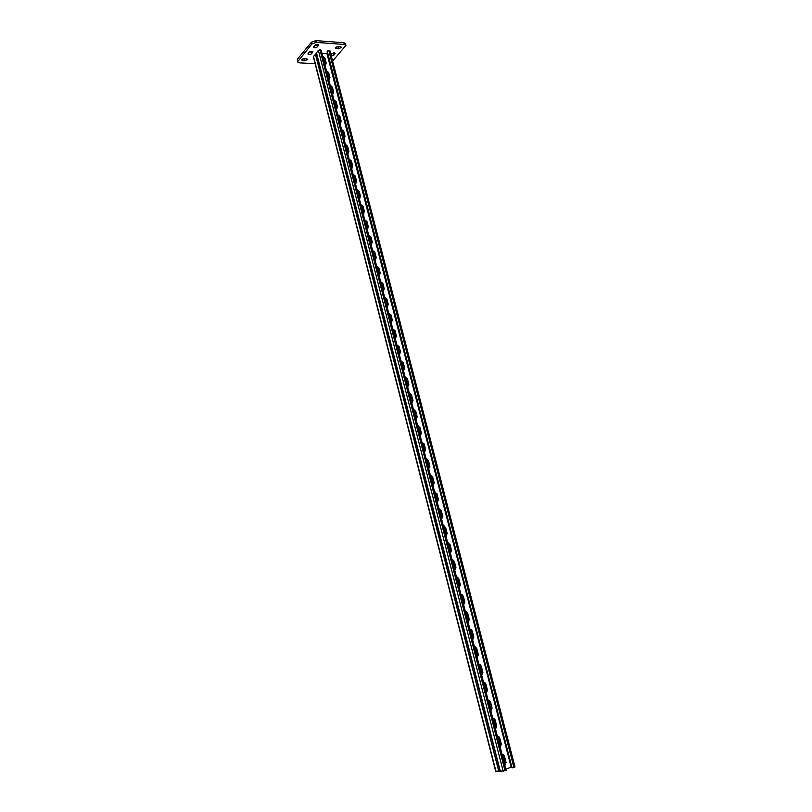 <?xml version="1.0" encoding="UTF-8"?>
<svg xmlns="http://www.w3.org/2000/svg" width="812" height="812" viewBox="0 0 812 812"><rect width="100%" height="100%" fill="white"/><g stroke="black" fill="none" stroke-linecap="round" stroke-linejoin="round"><path stroke-width="1.22" d="M301.983 59.479L301.79 60.068L302.856 60.636L304.957 60.768L307.768 59.246L304.612 58.545L301.983 59.479M335.792 47.482L335.579 48.121L336.604 48.669L338.665 48.821L341.537 47.238L338.452 46.538L335.792 47.482M332.615 61.113L345.922 45.34L344.308 44.467L316.254 42.376L311.95 43.919L297.476 61.905L299.202 62.808L315.168 63.793M311.95 43.919L311.493 42.153L297.344 59.235L297.781 60.971M344.308 44.467L343.862 42.721L315.807 40.61L316.254 42.376M308.601 52.881L311.818 51.217M302.744 58.931L306.378 58.667M314.325 46.04L317.593 44.335M336.493 46.964L340.177 46.67M331.316 56.119L333.844 55.186L334.94 53.927L335.153 53.308L331.509 53.693L330.88 54.414L334.016 52.76M297.476 61.905L297.344 59.235M311.493 42.153L315.807 40.61M343.862 42.721L345.465 43.604L345.922 45.34M308.134 53.44L307.941 54.049C308.864 54.891 310.103 54.769 311.656 53.683L312.924 51.795C312.001 50.953 310.752 51.075 309.199 52.171L308.134 53.44M313.868 46.588L313.665 47.218C314.599 48.07 315.848 47.949 317.411 46.842L318.71 44.914C317.776 44.051 316.528 44.183 314.954 45.289L313.868 46.588M327.246 53.247L511.124 767.005L512.057 767.908L327.185 50.983L327.246 53.247M322.709 56.16L324.932 58.078L326.231 63.143L324.942 64.838M326.434 70.644L328.657 72.562L329.956 77.647L328.667 79.373M400.955 360.822L403.239 362.629L404.691 368.252L403.432 370.465M405.087 376.92L407.38 378.717L408.832 384.37L407.583 386.624M396.845 344.806L399.128 346.622L400.56 352.215L399.311 354.408M392.754 328.88L395.028 330.707L396.459 336.269L395.2 338.431M388.684 313.046L390.958 314.873L392.379 320.405L391.12 322.537M384.634 297.283L386.908 299.12L388.329 304.622L387.06 306.733M380.615 281.612L382.878 283.449L384.289 288.93L383.031 291.011M376.606 266.021L378.869 267.869L380.27 273.319L379.011 275.369M372.627 250.522L374.89 252.37L376.281 257.79L375.012 259.81M368.668 235.094L370.922 236.952L372.312 242.341L371.043 244.341M364.72 219.747L366.983 221.615L368.354 226.974L367.085 228.943M360.802 204.482L363.055 206.36L364.426 211.688L363.157 213.637M356.904 189.308L359.158 191.175L360.518 196.484L359.239 198.402M353.027 174.204L355.27 176.082L356.63 181.36L355.351 183.248M349.17 159.172L351.413 161.06L352.763 166.308L351.484 168.175M345.323 144.231L347.566 146.119L348.906 151.336L347.627 153.184M341.507 129.362L343.74 131.26L345.08 136.446L343.801 138.273M337.711 114.563L339.944 116.471L341.273 121.638L339.984 123.434M333.935 99.856L336.158 101.754L337.477 106.9L336.198 108.676M330.169 85.209L332.392 87.128L333.712 92.233L332.423 93.989M321.968 53.267L326.972 53.612L511.235 767.228M505.835 769.147L510.88 767.238M504.891 765.483L506.069 762.529L504.425 756.145L503.359 754.632L502.07 754.521M500.202 747.223L501.39 744.31L499.756 737.956L498.659 736.433L497.401 736.322M413.592 410.019L414.841 411.623L416.312 417.327L415.947 419.175L417.195 416.881L415.724 411.166L413.43 409.38M411.755 402.864L413.003 400.58L411.542 394.896L409.248 393.109M420.159 435.597L421.408 433.263L419.926 427.518L417.632 425.742M424.402 452.111L425.64 449.746L424.158 443.971L421.854 442.195M428.665 468.707L429.903 466.311L428.411 460.505L426.107 458.739M432.948 485.393L434.187 482.967L432.684 477.131L430.38 475.365M437.272 502.171L438.49 499.715L436.978 493.848L434.674 492.092M441.596 519.051L442.824 516.564L441.302 510.657L438.987 508.911M445.95 536.011L447.179 533.494L445.656 527.556L443.332 525.821M450.335 553.073L451.553 550.526L450.021 544.558L447.706 542.832M454.74 570.237L455.958 567.649L454.415 561.65L453.025 559.986L452.091 559.925M459.176 587.482L460.394 584.873L458.841 578.834L457.481 577.19L456.506 577.119M463.632 604.838L464.84 602.189L463.276 596.12L461.957 594.486L460.952 594.414M468.108 622.286L469.316 619.607L467.753 613.496L466.453 611.883L465.418 611.801M472.614 639.836L473.822 637.115L472.249 630.975L470.98 629.371L469.915 629.29M477.151 657.476L478.349 654.736L476.766 648.555L475.538 646.961L474.431 646.88M481.709 675.219L482.907 672.448L481.313 666.236L480.105 664.652L478.968 664.571M486.286 693.072L487.484 690.261L485.88 684.008L484.703 682.445L483.566 682.344M490.905 711.018L492.092 708.176L490.478 701.893L489.331 700.34L488.134 700.238M495.533 729.074L496.731 726.192L495.107 719.868L493.98 718.336L492.752 718.224M323.014 57.337L324.201 58.911L325.785 64.635L324.567 58.494L326.231 63.143M322.841 56.667L324.567 58.494L322.841 56.667M326.749 71.832L327.926 73.384L329.51 79.17L328.292 72.978L329.956 77.647M326.556 71.151L328.292 72.978L326.556 71.151M401.138 361.543L404.254 368.506L403.777 370.394L404.254 368.506L402.813 362.883L404.691 368.252M401.026 361.096L402.813 362.883L401.026 361.096M405.269 377.621L408.395 384.614L407.888 386.553L408.395 384.614L406.944 378.971L408.832 384.37M405.158 377.184L406.944 378.971L405.553 376.93M397.038 345.557L400.133 352.479L399.687 354.316L400.133 352.479L398.702 346.886L400.56 352.215M396.916 345.1L398.702 346.886L396.916 345.1M392.957 329.652L396.043 336.533L395.627 338.33L396.043 336.533L394.612 330.981L396.459 336.269M392.835 329.185L394.612 330.981L392.835 329.185M388.887 313.838L391.963 320.679L391.577 322.425L391.963 320.679L390.542 315.147L392.379 320.405M388.765 313.361L390.542 315.147L388.765 313.361M384.847 298.105L387.913 304.906L387.547 306.611L387.913 304.906L386.492 299.415L388.329 304.622M384.726 297.608L386.492 299.415L384.726 297.608M380.828 282.464L383.873 289.224L383.538 290.879L383.873 289.224L382.472 283.753L384.289 288.93M380.696 281.957L382.472 283.753L380.696 281.957M376.829 266.894L379.864 273.624L379.549 275.238L379.864 273.624L378.463 268.183L380.27 273.319M376.697 266.377L378.463 268.183L376.697 266.377M372.86 251.415L375.875 258.104L375.591 259.667L375.875 258.104L374.484 252.684L376.281 257.79M372.718 250.888L374.484 252.684L372.718 250.888M368.902 236.018L371.906 242.656L371.642 244.189L370.526 237.277L372.312 242.341M368.76 235.47L370.526 237.277L368.76 235.47M364.964 220.691L367.958 227.299L367.714 228.791L366.577 221.95L368.354 226.974M364.821 220.143L366.577 221.95L364.821 220.143M361.056 205.456L364.03 212.023L363.806 213.475L362.659 206.695L364.426 211.688M360.904 204.888L362.659 206.695L360.904 204.888M357.158 190.292L360.122 196.829L359.919 198.23L358.762 191.53L360.518 196.484M357.016 189.714L358.762 191.53L357.016 189.714M353.291 175.209L356.235 181.715L356.052 183.076L354.885 176.437L356.63 181.36M353.139 174.621L354.885 176.437L353.139 174.621M349.434 160.208L352.378 166.673L352.205 168.003L351.028 161.426L352.763 166.308M349.282 159.609L351.028 161.426L349.282 159.609M345.597 145.287L346.805 146.87L348.368 153.001L347.181 146.495L348.906 151.336M345.445 144.678L347.181 146.495L345.445 144.678M341.791 130.438L342.989 132.021L344.562 138.081L343.364 131.635L345.08 136.446M341.629 129.819L343.364 131.635L341.629 129.819M337.995 115.669L339.193 117.243L340.766 123.241L339.568 116.857L341.273 121.638M337.833 115.04L339.568 116.857L337.833 115.04M334.219 100.972L335.417 102.556L337 108.473L335.792 102.16L337.477 106.9M334.057 100.333L335.792 102.16L334.057 100.333M330.464 86.356L331.661 87.929L333.245 93.786L332.027 87.523L333.712 92.233M330.301 85.707L332.027 87.523L330.301 85.707M506.069 762.529L504.82 765.239L505.551 762.549L503.907 756.165L502.283 754.449L503.359 754.632M501.39 744.31L500.141 746.989L500.862 744.33L499.238 737.986L497.563 736.271L498.659 736.433M417.195 416.881L416.18 419.134L416.749 417.104L415.277 411.4L413.491 409.613L413.978 409.39M413.003 400.58L412.019 402.803L412.557 400.813L411.105 395.139L409.755 393.12M421.408 433.263L420.352 435.567L420.961 433.486L419.479 427.741L417.683 425.965L418.231 425.762M425.64 449.746L424.554 452.081L425.194 449.949L423.712 444.174L421.905 442.398L422.494 442.215M429.903 466.311L428.766 468.686L429.446 466.504L427.954 460.698L426.158 458.932L426.787 458.76M434.187 482.967L433.009 485.383L433.73 483.16L432.228 477.314L430.421 475.548L431.101 475.406M438.49 499.715L436.521 494.031L434.714 492.255L435.445 492.133M442.824 516.564L441.596 519.041L442.357 516.726L440.845 510.829L439.028 509.063L439.799 508.951M447.179 533.494L445.95 535.991L446.712 533.657L445.179 527.719L443.372 525.953L444.184 525.871M451.553 550.526L450.325 553.033L451.086 550.678L449.554 544.71L447.737 542.944L448.589 542.883M455.958 567.649L454.73 570.176L455.481 567.791L453.938 561.792L452.122 560.026L453.025 559.986M460.394 584.873L459.156 587.411L459.907 584.995L458.354 578.966L456.537 577.21L457.481 577.19M464.84 602.189L463.601 604.747L464.352 602.311L462.799 596.241L460.972 594.486L461.957 594.486M469.316 619.607L468.077 622.175L468.828 619.708L467.265 613.608L465.428 611.862L466.453 611.883M473.822 637.115L472.584 639.704L473.325 637.217L471.752 631.076L469.925 629.33L470.98 629.371M478.349 654.736L477.111 657.334L477.852 654.817L476.268 648.646L474.431 646.9L475.538 646.961M482.907 672.448L481.668 675.066L482.409 672.519L480.105 664.652M487.484 690.261L486.246 692.89L486.977 690.322L484.703 682.445M492.092 708.176L490.854 710.825L491.585 708.216L489.971 701.944L488.205 700.218L489.331 700.34M496.731 726.192L495.482 728.861L496.213 726.222L494.589 719.909L492.864 718.194L493.98 718.336M329.814 51.166L328.769 50.415L327.185 50.983M514.707 766.904L512.057 767.908M505.602 770.649L500.08 771.268L316.325 53.034L318.385 50.364L319.979 49.806L321.176 50.182L506.13 770.324L505.602 770.649L320.547 49.836M323.724 57.987L325.379 64.199L324.881 64.615M327.429 72.43L329.225 78.47M331.154 86.955L333.001 93.857M334.899 101.561L336.757 108.463L336.138 108.443M338.137 116.217L338.827 116.522L340.34 122.399L340.522 123.13L339.903 123.119M342.522 131.097L344.318 138.152M346.399 146.028L348.135 153.072M350.226 160.928L351.941 167.587L351.444 168.033M354.062 175.91L355.839 183.065M357.919 190.972L359.736 198.158M361.868 206.197L363.674 213.221M365.786 221.432L367.592 228.497M369.714 236.749L371.541 243.854M373.672 252.146L375.509 259.292M377.651 267.635L379.498 274.811M381.65 283.195L383.508 290.412M385.67 298.836L387.537 306.094M389.709 314.569L391.587 321.856M393.779 330.382L395.657 337.711M397.86 346.277L399.758 353.656M401.97 362.264L403.868 369.673M406.101 378.341L408.01 385.791M410.253 394.49L412.171 401.981M414.424 410.74L416.353 418.271M418.616 427.071L420.565 434.643M422.839 443.494L424.798 451.107M427.082 460.008L429.051 467.661M431.345 476.614L433.324 484.307M435.638 493.31L437.627 501.045M439.952 510.098L441.951 517.873M444.286 526.978L446.295 534.803M448.65 543.949L450.67 551.815M453.035 561.021L455.065 568.928M457.44 578.174L459.49 586.132M463.916 603.539L461.795 595.328M468.392 620.916L466.23 612.664M472.899 638.384L470.696 630.092M477.426 655.954L475.193 647.631M481.963 673.676L479.73 665.282M486.52 691.58L484.338 683.085M491.108 709.566L488.976 701M495.188 727.714L495.706 727.075L493.625 719.006L493.006 719.209M500.395 745.649L498.253 737.042M505.074 763.838L502.892 755.18M504.709 764.792L505.023 762.559L503.379 756.175L502.08 754.561M500.03 746.563L500.344 744.36L498.72 738.017L497.421 736.393M411.775 402.853L412.12 401.057L410.669 395.373L409.421 393.779M420.149 435.557L420.514 433.699L419.043 427.965L417.784 426.361M424.382 452.03L424.747 450.152L423.265 444.387L422.007 442.784M428.634 468.595L429 466.707L427.508 460.901L426.249 459.298M432.918 485.251L433.273 483.343L431.771 477.507L430.512 475.903M437.221 501.999L437.566 500.07L436.064 494.203L434.806 492.6M441.545 518.848L441.89 516.899L440.378 511.002L439.119 509.388M445.889 535.778L446.245 533.809L444.712 527.881L443.453 526.267M450.264 552.81L450.609 550.82L449.077 544.862L447.808 543.248M454.659 569.933L455.004 567.923L453.461 561.924L452.193 560.321M459.084 587.147L459.43 585.127L457.877 579.098L456.608 577.484M462.312 596.353L461.033 594.749L462.799 596.241L464.352 602.311L462.312 596.353L463.276 596.12M463.53 604.463L463.875 602.423M466.778 613.72L465.499 612.106L467.265 613.608L468.341 619.82L466.778 613.72L467.753 613.496M468.006 621.88L468.341 619.82M471.264 631.178L469.975 629.564L471.752 631.076L473.325 637.217L471.264 631.178L472.249 630.975M472.503 639.389L472.838 637.308M477.03 656.999L477.354 654.898L475.771 648.727L474.492 647.113M481.577 674.711L481.902 672.59L480.308 666.388L479.019 664.764M486.144 692.524L486.469 690.383L484.876 684.14L483.576 682.527M490.752 710.429L491.067 708.267L489.463 701.994L488.164 700.38M495.381 728.445L495.696 726.263L494.072 719.95L492.782 718.336M325.5 63.975L325.531 64.767M403.828 368.76L403.534 370.455M407.959 384.858L407.644 386.613M399.707 352.743L399.443 354.387M395.617 336.807L395.373 338.401M391.546 320.963L391.323 322.506M387.497 305.2L387.294 306.692M383.467 289.519L383.294 290.97M379.458 273.928L379.305 275.329M375.469 258.409L375.337 259.759M371.5 242.981L371.388 244.29M367.562 227.634L367.46 228.893M363.634 212.368L363.553 213.576M359.736 197.174L359.665 198.341M355.849 182.071L355.798 183.187M351.992 167.039L351.951 168.114M348.145 152.077L348.115 153.123M344.318 137.208L344.308 138.202M340.522 122.409L340.512 123.363M336.736 107.681L336.736 108.595M332.971 93.035L332.981 93.908L332.392 93.847M505.023 762.559L505.551 762.549L503.907 756.165L502.313 754.673M500.344 744.36L500.862 744.33L499.238 737.986L497.624 736.494M416.312 417.327L415.277 411.4L413.501 409.644M412.12 401.057L411.105 395.139L409.309 393.353M420.514 433.699L419.479 427.741L417.703 426.016M424.747 450.152L423.712 444.174L421.935 442.479M429 466.707L427.954 460.698L426.178 459.034M433.273 483.343L432.228 477.314L430.451 475.68M437.566 500.07L436.521 494.031L434.755 492.407M441.89 516.899L440.845 510.829L439.069 509.225M446.245 533.809L445.179 527.719L443.413 526.135M450.609 550.82L449.554 544.71L447.788 543.147M455.004 567.923L453.938 561.792L452.172 560.239M459.43 585.127L458.354 578.966L456.588 577.433M477.354 654.898L476.268 648.646L474.543 647.134M481.902 672.59L482.409 672.519L480.805 666.307L479.11 664.805M486.469 690.383L486.977 690.322L485.373 684.08L483.698 682.577M491.067 708.267L491.585 708.216L489.971 701.944L488.316 700.441M495.696 726.263L496.213 726.222L494.589 719.909L492.955 718.417M505.003 763.696L504.475 763.889M504.993 763.229L504.374 763.463M504.77 762.783L504.242 762.976M504.759 762.326L504.14 762.559M504.536 761.869L504.008 762.072M504.526 761.412L503.907 761.646M504.303 760.966L503.775 761.159M504.293 760.509L503.673 760.742M504.069 760.052L503.541 760.255M504.059 759.596L503.44 759.829M503.836 759.149L503.308 759.342M503.826 758.692L503.207 758.926M503.602 758.246L503.075 758.438M503.592 757.789L502.973 758.012M503.369 757.332L502.841 757.525M503.359 756.875L502.74 757.109M503.135 756.429L502.608 756.622M503.125 755.972L502.506 756.195M502.902 755.515L502.384 755.718M502.821 755.089L502.273 755.292M500.344 745.558L499.816 745.751M500.334 745.101L499.715 745.335M500.111 744.655L499.593 744.848M500.101 744.198L499.481 744.421M499.877 743.751L499.36 743.944M499.867 743.295L499.248 743.518M499.644 742.848L499.126 743.041M499.644 742.391L499.015 742.615M499.421 741.945L498.893 742.138M499.41 741.488L498.781 741.711M499.187 741.041L498.659 741.234M499.177 740.585L498.548 740.808M498.954 740.138L498.426 740.331M498.944 739.681L498.324 739.905M498.72 739.245L498.192 739.427M498.71 738.788L498.091 739.011M498.487 738.341L497.969 738.524M498.477 737.885L497.857 738.108M498.253 737.438L497.736 737.621M498.213 736.991L497.624 737.205M495.706 727.075L495.076 727.298M495.482 726.638L494.955 726.821M495.472 726.182L494.853 726.395M495.249 725.735L494.731 725.918M495.239 725.278L494.62 725.502M495.015 724.842L494.498 725.025M495.015 724.385L494.386 724.598M494.792 723.939L494.264 724.121M494.782 723.482L494.153 723.705M494.559 723.045L494.031 723.228M494.549 722.589L493.929 722.802M494.325 722.142L493.808 722.325M494.315 721.685L493.696 721.909M494.102 721.249L493.574 721.432M494.092 720.792L493.463 721.005M493.869 720.356L493.341 720.538M493.858 719.899L493.239 720.112M493.635 719.452L493.117 719.635M491.098 709.617L490.58 709.789M491.098 709.15L490.478 709.363M490.874 708.714L490.357 708.896M490.864 708.257L490.245 708.47M490.651 707.82L490.123 708.003M490.641 707.364L490.012 707.577M490.418 706.927L489.9 707.11M490.407 706.47L489.788 706.684M490.194 706.034L489.666 706.217M490.184 705.577L489.555 705.79M489.961 705.141L489.433 705.323M489.951 704.684L489.331 704.897M489.727 704.248L489.21 704.43M489.717 703.791L489.098 704.004M489.504 703.365L488.976 703.537M489.494 702.908L488.865 703.111M489.271 702.471L488.753 702.644M489.26 702.015L488.641 702.218M489.047 701.578L488.519 701.751M489.037 701.121L488.408 701.324M486.52 691.327L485.891 691.53M486.297 690.9L485.779 691.073M486.286 690.444L485.667 690.647M486.073 690.007L485.546 690.18M486.063 689.55L485.444 689.753M485.84 689.124L485.322 689.297M485.83 688.667L485.211 688.87M485.617 688.231L485.089 688.403M485.606 687.774L484.987 687.977M485.383 687.348L484.865 687.52M485.373 686.891L484.754 687.094M485.16 686.465L484.632 686.627M485.15 686.008L484.531 686.201M484.937 685.572L484.409 685.744M484.926 685.115L484.297 685.318M484.703 684.689L484.175 684.851M484.693 684.232L484.074 684.425M484.48 683.795L483.952 683.968M484.47 683.339L483.84 683.542M481.963 673.605L481.343 673.808M481.749 673.178L481.222 673.341M481.739 672.722L481.11 672.925M481.526 672.295L480.998 672.458M481.516 671.839L480.887 672.031M481.293 671.412L480.775 671.575M481.283 670.956L480.663 671.148M481.069 670.529L480.542 670.692M481.059 670.073L480.43 670.265M480.836 669.646L480.318 669.809M480.826 669.189L480.207 669.382M480.613 668.763L480.095 668.926M480.602 668.306L479.983 668.499M480.389 667.89L479.862 668.043M480.379 667.434L479.75 667.626M480.156 667.007L479.638 667.17M480.146 666.55L479.527 666.743M479.933 666.124L479.415 666.287M479.922 665.667L479.303 665.86M479.699 665.241L479.181 665.404M477.415 655.994L476.817 656.177M477.223 655.568L476.695 655.72M477.212 655.111L476.593 655.294M476.999 654.685L476.471 654.848M476.989 654.228L476.36 654.411M476.766 653.802L476.248 653.964M476.756 653.356L476.136 653.538M476.542 652.929L476.025 653.081M476.532 652.472L475.913 652.655M476.319 652.056L475.791 652.209M476.309 651.6L475.69 651.782M476.096 651.173L475.568 651.336M476.086 650.716L475.456 650.899M475.873 650.3L475.345 650.453M475.862 649.844L475.233 650.026M475.639 649.417L475.121 649.58M475.629 648.961L475.01 649.153M475.416 648.544L474.898 648.697M475.406 648.088L474.787 648.27M475.193 647.671L474.665 647.824M472.878 638.476L472.31 638.638M472.716 638.049L472.198 638.191M472.706 637.593L472.087 637.765M472.493 637.166L471.975 637.318M472.482 636.72L471.863 636.892M472.269 636.293L471.752 636.446M472.259 635.847L471.64 636.019M472.046 635.42L471.528 635.573M472.036 634.974L471.417 635.146M471.823 634.548L471.295 634.7M471.813 634.101L471.193 634.273M471.599 633.685L471.072 633.827M471.589 633.228L470.97 633.401M471.376 632.812L470.848 632.954M471.366 632.355L470.737 632.528M471.153 631.939L470.625 632.081M471.143 631.482L470.513 631.655M470.93 631.066L470.402 631.218M470.919 630.609L470.29 630.782M470.706 630.193L470.178 630.345M468.372 621.058L467.834 621.21M468.24 620.622L467.722 620.774M468.23 620.165L467.61 620.338M468.016 619.759L467.499 619.901M468.006 619.302L467.387 619.475M467.803 618.886L467.276 619.028M467.783 618.429L467.164 618.602M467.58 618.023L467.052 618.165M467.56 617.567L466.941 617.739M467.357 617.15L466.829 617.293M467.347 616.694L466.717 616.866M467.133 616.288L466.606 616.43M467.123 615.831L466.494 616.003M466.91 615.415L466.382 615.557M466.9 614.958L466.271 615.131M466.687 614.552L466.159 614.694M466.677 614.095L466.047 614.268M466.464 613.679L465.936 613.821M466.453 613.222L465.824 613.395M466.24 612.816L465.712 612.958M463.794 603.296L463.266 603.438M463.784 602.839L463.155 603.011M463.571 602.433L463.043 602.575M463.561 601.976L462.941 602.149M463.347 601.57L462.83 601.712M463.337 601.113L462.718 601.286M463.124 600.707L462.607 600.85M463.114 600.251L462.495 600.423M462.911 599.845L462.383 599.987M462.891 599.388L462.272 599.55M462.688 598.982L462.16 599.124M462.678 598.525L462.048 598.688M462.464 598.119L461.937 598.261M462.454 597.662L461.825 597.825M462.241 597.256L461.713 597.399M462.231 596.8L461.612 596.962M462.018 596.394L461.5 596.536M462.008 595.937L461.389 596.109M461.795 595.531L461.277 595.673M500.04 771.126L495.899 771.167M316.416 53.409L313.32 56.576L495.696 771.339M323.917 58.89L323.399 58.86M324.089 59.164L323.47 59.124M323.907 58.444L323.288 58.403M324.11 59.611L323.582 59.581M324.272 59.885L323.653 59.844M324.292 60.332L323.775 60.291M324.455 60.606L323.836 60.565M324.475 61.052L323.958 61.012M324.638 61.326L324.029 61.286M324.658 61.763L324.14 61.732M324.83 62.037L324.211 62.006M324.841 62.483L324.323 62.453M325.013 62.757L324.394 62.717M325.033 63.204L324.506 63.174M325.196 63.478L324.577 63.437M325.216 63.925L324.698 63.894M325.379 64.199L324.759 64.158M327.439 72.583L326.921 72.552M327.601 72.857L326.992 72.816M327.622 73.303L327.104 73.273M327.794 73.577L327.175 73.537M327.804 74.024L327.287 73.993M327.977 74.298L327.358 74.268M327.997 74.745L327.48 74.714M328.16 75.019L327.54 74.988M328.18 75.465L327.662 75.435M328.352 75.749L327.733 75.709M328.363 76.186L327.845 76.166M328.535 76.47L327.916 76.429M328.555 76.917L328.028 76.886M328.718 77.191L328.099 77.16M328.738 77.637L328.221 77.607M328.901 77.911L328.292 77.881M328.921 78.358L328.403 78.328M329.093 78.642L328.474 78.602M329.114 79.089L328.586 79.058M331.154 87.057L330.636 87.036M331.326 87.341L330.707 87.31M331.347 87.787L330.829 87.757M331.509 88.061L330.89 88.031M331.529 88.508L331.012 88.488M331.702 88.792L331.083 88.762M331.712 89.239L331.195 89.208M331.885 89.513L331.266 89.482M331.905 89.959L331.387 89.939M332.078 90.244L331.458 90.213M332.088 90.69L331.57 90.66M332.26 90.964L331.641 90.944M332.281 91.411L331.753 91.391M332.443 91.695L331.824 91.665M332.463 92.142L331.946 92.121M332.636 92.426L332.017 92.395M332.646 92.872L332.128 92.842M332.818 93.147L332.199 93.126M332.839 93.593L332.321 93.573M334.899 101.612L334.371 101.591M335.062 101.896L334.453 101.865M335.082 102.342L334.564 102.322M335.255 102.627L334.635 102.596M335.275 103.073L334.747 103.053M335.437 103.357L334.828 103.327M335.457 103.804L334.94 103.774M335.63 104.078L335.011 104.058M335.65 104.525L335.123 104.504M335.813 104.809L335.194 104.789M335.833 105.255L335.315 105.235M336.006 105.54L335.386 105.519M336.026 105.986L335.498 105.966M336.188 106.27L335.569 106.25M336.209 106.717L335.691 106.697M336.381 107.001L335.762 106.981M336.401 107.448L335.874 107.428M336.564 107.732L335.945 107.712M336.584 108.179L336.067 108.169M338.827 116.522L338.208 116.502M338.848 116.969L338.32 116.958M339.01 117.253L338.391 117.243M339.03 117.71L338.513 117.689M339.203 117.994L338.584 117.973M339.223 118.44L338.695 118.42M339.396 118.725L338.777 118.704M339.406 119.171L338.888 119.161M339.578 119.455L338.959 119.445M339.599 119.902L339.081 119.892M339.771 120.196L339.152 120.176M339.781 120.643L339.264 120.623M339.954 120.927L339.335 120.907M339.974 121.374L339.457 121.364M340.147 121.658L339.528 121.648M340.167 122.115L339.639 122.094M340.34 122.399L339.72 122.379M340.35 122.845L339.832 122.825M342.603 131.229L341.984 131.219M342.623 131.676L342.106 131.666M342.796 131.97L342.177 131.95M342.806 132.417L342.288 132.407M342.979 132.701L342.37 132.691M342.999 133.158L342.481 133.138M343.171 133.442L342.552 133.432M343.192 133.889L342.674 133.879M343.364 134.183L342.745 134.163M343.385 134.63L342.857 134.619M343.557 134.924L342.938 134.904M343.567 135.371L343.05 135.35M343.74 135.655L343.121 135.645M343.76 136.101L343.243 136.091M343.933 136.396L343.314 136.386M343.953 136.842L343.425 136.832M344.126 137.137L343.506 137.126M344.136 137.583L343.618 137.573M344.308 137.878L343.689 137.857M346.389 146.018L345.78 146.008M346.419 146.464L345.902 146.454M346.592 146.759L345.973 146.749M346.612 147.205L346.095 147.195M346.785 147.5L346.166 147.49M346.805 147.946L346.277 147.936M346.978 148.241L346.359 148.231M346.988 148.687L346.47 148.677M347.16 148.982L346.541 148.972M347.181 149.428L346.663 149.418M347.353 149.723L346.734 149.712M347.374 150.169L346.856 150.159M347.546 150.464L346.927 150.453M347.566 150.91L347.039 150.9M347.739 151.205L347.12 151.194M347.749 151.651L347.231 151.651M347.932 151.945L347.313 151.935M347.942 152.392L347.424 152.392M348.115 152.686L347.495 152.686M350.175 160.877L349.607 160.867M350.236 161.324L349.718 161.314M350.408 161.618L349.789 161.618M350.429 162.065L349.911 162.065M350.601 162.359L349.982 162.359M350.622 162.806L350.104 162.806M350.794 163.11L350.175 163.1M350.814 163.557L350.287 163.557M350.987 163.851L350.368 163.851M351.007 164.298L350.479 164.298M351.18 164.603L350.561 164.592M351.2 165.049L350.672 165.049M351.373 165.343L350.754 165.343M351.383 165.79L350.865 165.79M351.566 166.095L350.946 166.084M351.576 166.541L351.058 166.541M351.758 166.836L351.139 166.836M351.769 167.282L351.251 167.282M351.941 167.587L351.322 167.587M353.981 175.808L353.443 175.808M354.073 176.255L353.555 176.255M354.255 176.559L353.636 176.559M354.265 177.006L353.748 177.006M354.448 177.31L353.829 177.31M354.458 177.757L353.941 177.757M354.641 178.051L354.012 178.061M354.651 178.508L354.133 178.508M354.824 178.802L354.205 178.813M354.844 179.249L354.326 179.259M355.017 179.553L354.397 179.553M355.037 180L354.519 180.01M355.209 180.305L354.59 180.305M355.23 180.751L354.712 180.751M355.402 181.056L354.783 181.056M355.423 181.502L354.905 181.502M355.595 181.807L354.976 181.807M355.615 182.253L355.098 182.253M355.788 182.558L355.169 182.558M355.808 183.005L355.291 183.005M357.93 191.277L357.412 191.277M358.112 191.571L357.493 191.581M358.122 192.028L357.605 192.028M358.305 192.332L357.686 192.332M358.315 192.779L357.798 192.779M358.498 193.083L357.879 193.094M358.508 193.53L357.99 193.54M358.691 193.835L358.072 193.845M358.711 194.281L358.183 194.291M358.884 194.586L358.265 194.596M358.904 195.042L358.376 195.042M359.077 195.347L358.457 195.347M359.097 195.793L358.569 195.793M359.269 196.098L358.65 196.108M359.29 196.545L358.762 196.555M359.462 196.849L358.843 196.859M359.483 197.296L358.965 197.306M359.655 197.6L359.036 197.61M359.675 198.057L359.158 198.057M323.734 58.17L323.217 58.139M302.47 59.073L302.856 60.636M336.198 47.137L336.604 48.669M333.397 53.47L333.844 55.186M334.666 52.861L334.94 53.927M338.218 47.086L338.665 48.821M316.964 45.086L317.411 46.842M318.223 44.457L318.497 45.543M304.52 59.043L304.957 60.768M311.209 51.948L311.656 53.683M312.458 51.349L312.721 52.415M514.463 767.279L329.327 50.456M513.905 767.492L328.769 50.415M324.932 58.078L324.201 58.911M332.392 87.128L331.661 87.929M336.158 101.754L335.417 102.556M339.944 116.471L339.193 117.243M343.74 131.26L342.989 132.021M347.566 146.119L346.805 146.87M351.413 161.06L350.642 161.791M355.27 176.082L354.499 176.793M359.158 191.175L358.376 191.876M363.055 206.36L362.264 207.04M366.983 221.615L366.182 222.285M370.922 236.952L370.12 237.601M374.89 252.37L374.078 252.999M378.869 267.869L378.057 268.488M382.878 283.449L382.056 284.058M386.908 299.12L386.076 299.699M390.958 314.873L390.125 315.432M395.028 330.707L394.185 331.255M399.128 346.622L398.276 347.15M403.239 362.629L402.387 363.137M407.38 378.717L406.507 379.214M328.657 72.562L327.926 73.384M500.334 771.329L316.447 52.668M503.186 771.278L318.385 50.364M505.034 770.862L319.979 49.806M504.425 756.145L503.379 756.175M495.107 719.868L494.072 719.95M490.478 701.893L489.463 701.994M485.88 684.008L484.876 684.14M481.313 666.236L480.308 666.388M476.766 648.555L475.771 648.727M458.841 578.834L457.877 579.098M454.415 561.65L453.461 561.924M450.021 544.558L449.077 544.862M445.656 527.556L444.712 527.881M441.302 510.657L440.378 511.002M436.978 493.848L436.064 494.203M432.684 477.131L431.771 477.507M428.411 460.505L427.508 460.901M424.158 443.971L423.265 444.387M419.926 427.518L419.043 427.965M415.724 411.166L414.841 411.623M411.542 394.896L410.669 395.373M499.756 737.956L498.72 738.017M315.371 53.937L498.771 771.349M313.442 56.211L495.959 771.4M514.981 766.964L329.946 50.791"/></g></svg>
